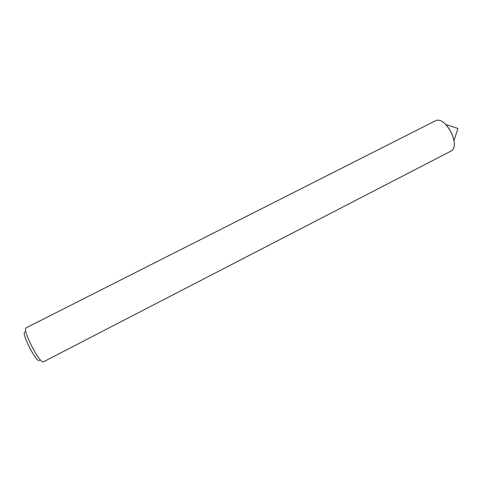 <?xml version="1.0" encoding="UTF-8"?>
<svg xmlns="http://www.w3.org/2000/svg" width="482" height="482" viewBox="0 0 482 482"><rect width="100%" height="100%" fill="white"/><g stroke="black" fill="none" stroke-linecap="round" stroke-linejoin="round"><path stroke-width="0.72" d="M436.246 120.398C441.012 119.138 445.989 123.145 451.182 132.423C455.243 141.702 455.436 147.793 451.748 150.703L43.181 361.958C41.151 361.892 37.439 356.849 32.053 346.841C26.757 336.141 24.678 329.857 25.811 328.001L436.246 120.398M436.096 120.476C440.861 119.012 445.892 122.994 451.188 132.417C455.309 141.871 455.448 147.992 451.598 150.782M25.01 331.911C23.076 332.206 24.642 337.551 29.715 347.944C34.999 357.638 38.271 361.759 39.536 360.319M454.008 140.515L457.9 128.441L445.832 124.531C449.947 129.146 452.67 134.478 454.008 140.521"/></g></svg>
